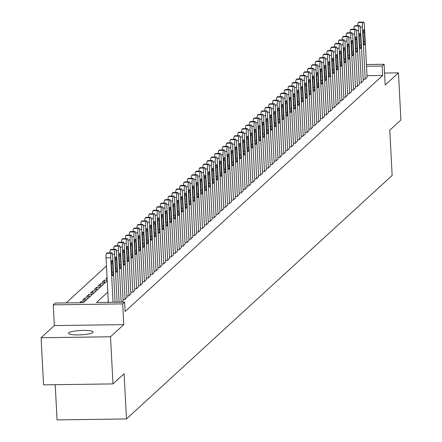 <?xml version="1.0" encoding="UTF-8"?>
<svg xmlns="http://www.w3.org/2000/svg" width="442" height="442" viewBox="0 0 442 442"><rect width="100%" height="100%" fill="white"/><g stroke="black" fill="none" stroke-linecap="round" stroke-linejoin="round"><path stroke-width="0.66" d="M68.819 332.809A12.277 2.188 -3 0 0 68.565 333.29A12.277 2.188 -3 0 0 79.637 334.887A12.277 2.188 -3 0 0 92.837 332.478A12.277 2.188 -3 0 0 93.091 332.003A12.277 2.188 -3 0 0 82.019 330.406A12.277 2.188 -3 0 0 68.819 332.809M55.217 384.706L57.057 419.9L126.478 418.939L392.153 175.424L389.783 130.186L400.916 119.981L398.446 72.853L384.557 73.046M126.478 418.939L124.108 373.7L112.975 383.905L43.554 384.866L41.084 337.743L110.506 336.782L123.766 324.621L122.683 303.886L53.261 304.847L55.2 303.074L83.339 302.682L107.224 280.792M123.766 324.621L54.349 325.583L41.084 337.743M54.349 325.583L53.261 304.847M106.445 265.979L66.14 302.925M112.975 383.905L110.506 336.782M363.158 79.416L364.981 79.394L367.103 77.267M359.285 82.969L361.108 82.941L363.23 80.814M355.412 86.516L357.241 86.494L359.357 84.367M351.539 90.069L353.368 90.041L355.484 87.914M347.666 93.616L349.495 93.594L351.611 91.466M343.793 97.168L345.622 97.141L347.743 95.013M339.92 100.715L341.749 100.693L343.87 98.566M336.047 104.268L337.876 104.24L339.997 102.113M332.174 107.815L334.003 107.793L336.124 105.666M328.301 111.367L330.13 111.34L332.251 109.213M324.428 114.914L326.257 114.892L328.378 112.765M320.561 118.467L322.384 118.439L324.505 116.312M316.687 122.014L318.511 121.992L320.632 119.865M312.814 125.567L314.638 125.539L316.759 123.412M308.941 129.114L310.765 129.092L312.886 126.965M305.068 132.666L306.892 132.639L309.013 130.512M301.195 136.213L303.019 136.191L305.14 134.064M297.322 139.766L299.146 139.738L301.267 137.611M293.449 143.313L295.273 143.291L297.394 141.164M289.576 146.866L291.4 146.838L293.521 144.711M285.703 150.413L287.527 150.391L289.648 148.263M281.83 153.965L283.654 153.938L285.775 151.81M277.957 157.512L279.78 157.49L281.902 155.363M274.084 161.065L275.907 161.037L278.029 158.91M270.211 164.612L272.034 164.59L274.156 162.463M266.338 168.164L268.161 168.137L270.283 166.01M262.465 171.711L264.288 171.689L266.41 169.562M258.592 175.264L260.421 175.236L262.537 173.109M254.719 178.811L256.548 178.789L258.664 176.662M250.846 182.364L252.675 182.336L254.791 180.209M246.973 185.911L248.802 185.889L250.923 183.762M243.1 189.463L244.929 189.436L247.05 187.309M239.227 193.01L241.056 192.988L243.177 190.861M235.354 196.563L237.183 196.535L239.304 194.408M231.481 200.11L233.31 200.088L235.431 197.961M227.608 203.663L229.437 203.635L231.558 201.508M223.74 207.21L225.564 207.182L227.685 205.06M219.867 210.762L221.691 210.735L223.812 208.607M215.994 214.309L217.818 214.282L219.939 212.154M212.121 217.862L213.945 217.834L216.066 215.707M208.248 221.409L210.072 221.381L212.193 219.254M204.375 224.961L206.199 224.934L208.32 222.807M200.502 228.508L202.325 228.481L204.447 226.354M196.629 232.061L198.452 232.033L200.574 229.906M192.756 235.608L194.579 235.58L196.701 233.453M188.883 239.161L190.706 239.133L192.828 237.006M185.01 242.708L186.833 242.68L188.955 240.553M181.137 246.255L182.96 246.233L185.082 244.106M177.264 249.807L179.087 249.78L181.209 247.653M173.391 253.354L175.214 253.332L177.336 251.205M169.518 256.907L171.341 256.879L173.463 254.752M165.645 260.454L167.468 260.432L169.59 258.305M161.772 264.007L163.601 263.979L165.717 261.852M157.899 267.554L159.728 267.532L161.844 265.404M154.026 271.106L155.855 271.079L157.971 268.951M150.153 274.653L151.982 274.631L154.103 272.504M146.28 278.206L148.109 278.178L150.23 276.051M142.407 281.753L144.236 281.731L146.357 279.604M138.534 285.305L140.363 285.278L142.484 283.151M134.661 288.853L136.49 288.83L138.611 286.703M130.788 292.405L132.617 292.377L134.738 290.25M126.92 295.952L128.744 295.93L130.865 293.803M123.047 299.505L124.871 299.477L126.992 297.35M121.959 302.151L123.119 300.903M81.173 302.715L81.107 301.483L79.742 302.731M85.091 300.03L84.98 297.936L82.654 300.063L86.256 300.013M88.964 296.483L88.853 294.383L86.527 296.516L90.129 296.466M92.837 292.93L92.726 290.836L90.4 292.963L94.002 292.913M96.71 289.383L96.599 287.283L94.273 289.416L97.875 289.366M100.583 285.83L100.472 283.736L98.146 285.863L101.743 285.814M104.456 282.283L104.345 280.184L102.019 282.316L105.616 282.267M107.063 277.692L105.892 278.764L107.119 278.747M84.704 301.433L81.107 301.483M88.577 297.886L84.98 297.936M92.45 294.333L88.853 294.383M96.323 290.786L92.726 290.836M100.196 287.234L96.599 287.283M104.069 283.687L100.472 283.736M107.191 280.145L104.345 280.184M107.815 292.107L96.472 302.499L124.616 302.113L125.114 311.538L382.65 75.477L367.02 75.692M108.312 301.532L107.417 302.35M366.435 64.521L384.098 64.278L385.181 85.013L398.446 72.853M384.098 64.278L382.159 66.051L366.529 66.267M382.65 75.477L382.159 66.051M124.616 302.113L122.683 303.886M113.041 302.273L110.71 257.736A3.834 0.796 89.2 0 1 111.285 253.255L111.671 252.901A3.834 0.796 89.2 0 1 111.815 252.835A3.834 0.796 89.2 0 1 112.644 255.962L115.069 302.245M107.273 252.962A3.834 0.796 -90.8 0 0 107.13 252.901A3.834 0.796 -90.8 0 0 106.981 252.968L106.594 253.321A3.834 0.796 -90.8 0 0 106.019 257.802L108.351 302.339M111.412 264.205A3.072 0.641 -90.8 0 1 111.992 260.565A3.072 0.641 -90.8 0 1 112.655 263.067L113.124 272.117A3.072 0.641 -90.8 0 1 112.55 275.753A3.072 0.641 -90.8 0 1 111.887 273.25L111.412 264.205M117.097 302.217L114.583 254.189A3.834 0.796 89.2 0 1 115.158 249.708L115.544 249.354A3.834 0.796 89.2 0 1 115.688 249.288A3.834 0.796 89.2 0 1 116.517 252.41L119.125 302.19M115.285 260.653A3.072 0.641 -90.8 0 1 115.865 257.017A3.072 0.641 -90.8 0 1 116.528 259.515L116.997 268.565A3.072 0.641 -90.8 0 1 116.423 272.2A3.072 0.641 -90.8 0 1 115.76 269.703L115.285 260.653M109.87 252.863A3.834 0.796 -90.8 0 1 110.467 249.774L110.854 249.415A3.834 0.796 -90.8 0 1 110.997 249.349A3.834 0.796 -90.8 0 1 111.146 249.415M121.152 302.162L118.456 250.636A3.834 0.796 89.2 0 1 119.031 246.155L119.417 245.802A3.834 0.796 89.2 0 1 119.561 245.735A3.834 0.796 89.2 0 1 120.39 248.863L123.125 301.074M119.158 257.106A3.072 0.641 -90.8 0 1 119.738 253.465A3.072 0.641 -90.8 0 1 120.395 255.968L120.87 265.018A3.072 0.641 -90.8 0 1 120.296 268.653A3.072 0.641 -90.8 0 1 119.633 266.15L119.158 257.106M113.743 249.31A3.834 0.796 -90.8 0 1 114.34 246.222L114.727 245.868A3.834 0.796 -90.8 0 1 114.87 245.802A3.834 0.796 -90.8 0 1 115.019 245.862M125.064 299.3L122.329 247.089A3.834 0.796 89.2 0 1 122.904 242.608L123.29 242.255A3.834 0.796 89.2 0 1 123.434 242.188A3.834 0.796 89.2 0 1 124.263 245.31L126.998 297.527M123.031 253.553A3.072 0.641 -90.8 0 1 123.611 249.918A3.072 0.641 -90.8 0 1 124.268 252.415L124.743 261.465A3.072 0.641 -90.8 0 1 124.169 265.101A3.072 0.641 -90.8 0 1 123.506 262.603L123.031 253.553M117.616 245.763A3.834 0.796 -90.8 0 1 118.213 242.675L118.6 242.315A3.834 0.796 -90.8 0 1 118.743 242.249A3.834 0.796 -90.8 0 1 118.892 242.315M128.937 295.753L126.202 243.536A3.834 0.796 89.2 0 1 126.777 239.056L127.163 238.702A3.834 0.796 89.2 0 1 127.307 238.636A3.834 0.796 89.2 0 1 128.136 241.763L130.871 293.974M126.904 250.006A3.072 0.641 -90.8 0 1 127.484 246.365A3.072 0.641 -90.8 0 1 128.141 248.868L128.616 257.918A3.072 0.641 -90.8 0 1 128.042 261.553A3.072 0.641 -90.8 0 1 127.379 259.051L126.904 250.006M121.489 242.21A3.834 0.796 -90.8 0 1 122.086 239.122L122.473 238.768A3.834 0.796 -90.8 0 1 122.616 238.702A3.834 0.796 -90.8 0 1 122.765 238.763M132.81 292.201L130.075 239.989A3.834 0.796 89.2 0 1 130.65 235.509L131.036 235.155A3.834 0.796 89.2 0 1 131.18 235.089A3.834 0.796 89.2 0 1 132.009 238.21L134.744 290.427M130.777 246.454A3.072 0.641 -90.8 0 1 131.357 242.818A3.072 0.641 -90.8 0 1 132.014 245.316L132.489 254.365A3.072 0.641 -90.8 0 1 131.915 258.001A3.072 0.641 -90.8 0 1 131.252 255.504L130.777 246.454M125.362 238.663A3.834 0.796 -90.8 0 1 125.959 235.575L126.346 235.216A3.834 0.796 -90.8 0 1 126.489 235.15A3.834 0.796 -90.8 0 1 126.639 235.216M136.683 288.654L133.948 236.437A3.834 0.796 89.2 0 1 134.523 231.956L134.909 231.602A3.834 0.796 89.2 0 1 135.053 231.536A3.834 0.796 89.2 0 1 135.882 234.663L138.617 286.875M134.65 242.907A3.072 0.641 -90.8 0 1 135.224 239.266A3.072 0.641 -90.8 0 1 135.887 241.768L136.363 250.818A3.072 0.641 -90.8 0 1 135.788 254.454A3.072 0.641 -90.8 0 1 135.125 251.951L134.65 242.907M129.235 235.111A3.834 0.796 -90.8 0 1 129.832 232.022L130.219 231.669A3.834 0.796 -90.8 0 1 130.362 231.602A3.834 0.796 -90.8 0 1 130.512 231.663M140.556 285.101L137.821 232.89A3.834 0.796 89.2 0 1 138.396 228.409L138.782 228.055A3.834 0.796 89.2 0 1 138.926 227.989A3.834 0.796 89.2 0 1 139.755 231.111L142.49 283.328M138.523 239.354A3.072 0.641 -90.8 0 1 139.097 235.719A3.072 0.641 -90.8 0 1 139.76 238.216L140.236 247.266A3.072 0.641 -90.8 0 1 139.661 250.901A3.072 0.641 -90.8 0 1 138.998 248.404L138.523 239.354M133.108 231.564A3.834 0.796 -90.8 0 1 133.705 228.475L134.092 228.116A3.834 0.796 -90.8 0 1 134.235 228.05A3.834 0.796 -90.8 0 1 134.385 228.116M144.429 281.554L141.689 229.337A3.834 0.796 89.2 0 1 142.269 224.856L142.655 224.503A3.834 0.796 89.2 0 1 142.799 224.437A3.834 0.796 89.2 0 1 143.628 227.564L146.363 279.775M142.396 235.807A3.072 0.641 -90.8 0 1 142.97 232.166A3.072 0.641 -90.8 0 1 143.633 234.669L144.109 243.719A3.072 0.641 -90.8 0 1 143.534 247.354A3.072 0.641 -90.8 0 1 142.871 244.851L142.396 235.807M136.981 228.011A3.834 0.796 -90.8 0 1 137.578 224.923L137.965 224.569A3.834 0.796 -90.8 0 1 138.108 224.503A3.834 0.796 -90.8 0 1 138.258 224.564M148.302 278.001L145.562 225.79A3.834 0.796 89.2 0 1 146.142 221.309L146.529 220.956A3.834 0.796 89.2 0 1 146.672 220.889A3.834 0.796 89.2 0 1 147.501 224.011L150.236 276.228M146.269 232.254A3.072 0.641 -90.8 0 1 146.843 228.619A3.072 0.641 -90.8 0 1 147.506 231.122L147.982 240.166A3.072 0.641 -90.8 0 1 147.407 243.802A3.072 0.641 -90.8 0 1 146.744 241.304L146.269 232.254M140.854 224.464A3.834 0.796 -90.8 0 1 141.451 221.376L141.838 221.017A3.834 0.796 -90.8 0 1 141.981 220.95A3.834 0.796 -90.8 0 1 142.131 221.017M152.175 274.454L149.435 222.238A3.834 0.796 89.2 0 1 150.015 217.757L150.402 217.403A3.834 0.796 89.2 0 1 150.545 217.337A3.834 0.796 89.2 0 1 151.374 220.464L154.109 272.675M150.142 228.707A3.072 0.641 -90.8 0 1 150.716 225.066A3.072 0.641 -90.8 0 1 151.379 227.569L151.855 236.619A3.072 0.641 -90.8 0 1 151.28 240.255A3.072 0.641 -90.8 0 1 150.617 237.752L150.142 228.707M144.727 220.912A3.834 0.796 -90.8 0 1 145.324 217.823L145.711 217.47A3.834 0.796 -90.8 0 1 145.854 217.403A3.834 0.796 -90.8 0 1 146.004 217.464M156.048 270.902L153.308 218.691A3.834 0.796 89.2 0 1 153.888 214.21L154.275 213.856A3.834 0.796 89.2 0 1 154.418 213.79A3.834 0.796 89.2 0 1 155.247 216.912L157.982 269.128M154.015 225.155A3.072 0.641 -90.8 0 1 154.59 221.519A3.072 0.641 -90.8 0 1 155.252 224.022L155.728 233.067A3.072 0.641 -90.8 0 1 155.148 236.702A3.072 0.641 -90.8 0 1 154.49 234.205L154.015 225.155M148.6 217.365A3.834 0.796 -90.8 0 1 149.197 214.276L149.584 213.917A3.834 0.796 -90.8 0 1 149.727 213.851A3.834 0.796 -90.8 0 1 149.877 213.917M159.921 267.355L157.181 215.138A3.834 0.796 89.2 0 1 157.761 210.657L158.148 210.304A3.834 0.796 89.2 0 1 158.291 210.237A3.834 0.796 89.2 0 1 159.12 213.364L161.855 265.581M157.888 221.608A3.072 0.641 -90.8 0 1 158.463 217.967A3.072 0.641 -90.8 0 1 159.126 220.47L159.601 229.52A3.072 0.641 -90.8 0 1 159.021 233.155A3.072 0.641 -90.8 0 1 158.363 230.652L157.888 221.608M152.473 213.817A3.834 0.796 -90.8 0 1 153.07 210.723L153.457 210.37A3.834 0.796 -90.8 0 1 153.601 210.304A3.834 0.796 -90.8 0 1 153.75 210.364M163.794 263.802L161.054 211.591A3.834 0.796 89.2 0 1 161.634 207.11L162.021 206.757A3.834 0.796 89.2 0 1 162.164 206.69A3.834 0.796 89.2 0 1 162.993 209.812L165.728 262.029M161.761 218.055A3.072 0.641 -90.8 0 1 162.336 214.42A3.072 0.641 -90.8 0 1 162.999 216.923L163.474 225.967A3.072 0.641 -90.8 0 1 162.894 229.602A3.072 0.641 -90.8 0 1 162.236 227.105L161.761 218.055M156.346 210.265A3.834 0.796 -90.8 0 1 156.943 207.176L157.33 206.817A3.834 0.796 -90.8 0 1 157.474 206.751A3.834 0.796 -90.8 0 1 157.617 206.817M167.667 260.255L164.927 208.038A3.834 0.796 89.2 0 1 165.507 203.558L165.894 203.204A3.834 0.796 89.2 0 1 166.037 203.138A3.834 0.796 89.2 0 1 166.866 206.265L169.601 258.482M165.634 214.508A3.072 0.641 -90.8 0 1 166.209 210.867A3.072 0.641 -90.8 0 1 166.872 213.37L167.347 222.42A3.072 0.641 -90.8 0 1 166.767 226.055A3.072 0.641 -90.8 0 1 166.109 223.553L165.634 214.508M160.219 206.718A3.834 0.796 -90.8 0 1 160.816 203.624L161.203 203.27A3.834 0.796 -90.8 0 1 161.347 203.204A3.834 0.796 -90.8 0 1 161.49 203.265M171.535 256.703L168.8 204.491A3.834 0.796 89.2 0 1 169.38 200.011L169.767 199.657A3.834 0.796 89.2 0 1 169.91 199.591A3.834 0.796 89.2 0 1 170.739 202.718L173.474 254.929M169.507 210.956A3.072 0.641 -90.8 0 1 170.082 207.32A3.072 0.641 -90.8 0 1 170.745 209.823L171.22 218.867A3.072 0.641 -90.8 0 1 170.64 222.503A3.072 0.641 -90.8 0 1 169.977 220.005L169.507 210.956M164.093 203.165A3.834 0.796 -90.8 0 1 164.689 200.077L165.076 199.718A3.834 0.796 -90.8 0 1 165.22 199.651A3.834 0.796 -90.8 0 1 165.363 199.718M175.408 253.155L172.673 200.939A3.834 0.796 89.2 0 1 173.253 196.458L173.64 196.104A3.834 0.796 89.2 0 1 173.783 196.038A3.834 0.796 89.2 0 1 174.612 199.165L177.347 251.382M173.38 207.408A3.072 0.641 -90.8 0 1 173.955 203.768A3.072 0.641 -90.8 0 1 174.618 206.27L175.093 215.32A3.072 0.641 -90.8 0 1 174.513 218.956A3.072 0.641 -90.8 0 1 173.85 216.453L173.38 207.408M167.966 199.618A3.834 0.796 -90.8 0 1 168.562 196.524L168.949 196.171A3.834 0.796 -90.8 0 1 169.093 196.104A3.834 0.796 -90.8 0 1 169.236 196.165M179.281 249.603L176.546 197.392A3.834 0.796 89.2 0 1 177.126 192.911L177.513 192.557A3.834 0.796 89.2 0 1 177.656 192.491A3.834 0.796 89.2 0 1 178.485 195.618L181.22 247.829M177.253 203.856A3.072 0.641 -90.8 0 1 177.828 200.22A3.072 0.641 -90.8 0 1 178.491 202.723L178.966 211.768A3.072 0.641 -90.8 0 1 178.386 215.403A3.072 0.641 -90.8 0 1 177.723 212.906L177.253 203.856M171.839 196.066A3.834 0.796 -90.8 0 1 172.435 192.977L172.822 192.618A3.834 0.796 -90.8 0 1 172.966 192.552A3.834 0.796 -90.8 0 1 173.109 192.618M183.154 246.056L180.419 193.839A3.834 0.796 89.2 0 1 180.999 189.358L181.386 189.005A3.834 0.796 89.2 0 1 181.529 188.938A3.834 0.796 89.2 0 1 182.358 192.066L185.093 244.282M181.126 200.309A3.072 0.641 -90.8 0 1 181.701 196.668A3.072 0.641 -90.8 0 1 182.364 199.171L182.839 208.221A3.072 0.641 -90.8 0 1 182.259 211.856A3.072 0.641 -90.8 0 1 181.596 209.353L181.126 200.309M175.712 192.519A3.834 0.796 -90.8 0 1 176.308 189.425L176.695 189.071A3.834 0.796 -90.8 0 1 176.839 189.005A3.834 0.796 -90.8 0 1 176.982 189.065M187.027 242.503L184.292 190.292A3.834 0.796 89.2 0 1 184.867 185.811L185.259 185.458A3.834 0.796 89.2 0 1 185.402 185.391A3.834 0.796 89.2 0 1 186.231 188.519L188.966 240.73M184.999 196.756A3.072 0.641 -90.8 0 1 185.574 193.121A3.072 0.641 -90.8 0 1 186.237 195.624L186.712 204.668A3.072 0.641 -90.8 0 1 186.132 208.304A3.072 0.641 -90.8 0 1 185.469 205.806L184.999 196.756M179.585 188.966A3.834 0.796 -90.8 0 1 180.181 185.878L180.568 185.518A3.834 0.796 -90.8 0 1 180.712 185.452A3.834 0.796 -90.8 0 1 180.855 185.518M190.9 238.956L188.165 186.739A3.834 0.796 89.2 0 1 188.74 182.259L189.132 181.905A3.834 0.796 89.2 0 1 189.275 181.839A3.834 0.796 89.2 0 1 190.099 184.966L192.839 237.183M188.867 193.209A3.072 0.641 -90.8 0 1 189.447 189.568A3.072 0.641 -90.8 0 1 190.11 192.071L190.585 201.121A3.072 0.641 -90.8 0 1 190.005 204.757A3.072 0.641 -90.8 0 1 189.342 202.254L188.867 193.209M183.458 185.419A3.834 0.796 -90.8 0 1 184.049 182.325L184.441 181.971A3.834 0.796 -90.8 0 1 184.585 181.905A3.834 0.796 -90.8 0 1 184.728 181.966M194.773 235.404L192.038 183.192A3.834 0.796 89.2 0 1 192.613 178.712L192.999 178.358A3.834 0.796 89.2 0 1 193.148 178.292A3.834 0.796 89.2 0 1 193.972 181.419L196.712 233.63M192.74 189.657A3.072 0.641 -90.8 0 1 193.32 186.021A3.072 0.641 -90.8 0 1 193.983 188.524L194.458 197.568A3.072 0.641 -90.8 0 1 193.878 201.209A3.072 0.641 -90.8 0 1 193.215 198.707L192.74 189.657M187.325 181.866A3.834 0.796 -90.8 0 1 187.922 178.778L188.314 178.419A3.834 0.796 -90.8 0 1 188.458 178.353A3.834 0.796 -90.8 0 1 188.601 178.419M198.646 231.857L195.911 179.64A3.834 0.796 89.2 0 1 196.486 175.159L196.872 174.805A3.834 0.796 89.2 0 1 197.022 174.739A3.834 0.796 89.2 0 1 197.845 177.866L200.585 230.083M196.613 186.11A3.072 0.641 -90.8 0 1 197.193 182.469A3.072 0.641 -90.8 0 1 197.856 184.971L198.331 194.021A3.072 0.641 -90.8 0 1 197.751 197.657A3.072 0.641 -90.8 0 1 197.088 195.154L196.613 186.11M191.198 178.319A3.834 0.796 -90.8 0 1 191.795 175.225L192.182 174.872A3.834 0.796 -90.8 0 1 192.331 174.805A3.834 0.796 -90.8 0 1 192.474 174.866M202.519 228.304L199.784 176.093A3.834 0.796 89.2 0 1 200.359 171.612L200.745 171.258A3.834 0.796 89.2 0 1 200.895 171.192A3.834 0.796 89.2 0 1 201.718 174.319L204.458 226.531M200.486 182.557A3.072 0.641 -90.8 0 1 201.066 178.922A3.072 0.641 -90.8 0 1 201.729 181.424L202.198 190.469A3.072 0.641 -90.8 0 1 201.624 194.11A3.072 0.641 -90.8 0 1 200.961 191.607L200.486 182.557M195.071 174.767A3.834 0.796 -90.8 0 1 195.668 171.678L196.055 171.319A3.834 0.796 -90.8 0 1 196.204 171.253A3.834 0.796 -90.8 0 1 196.347 171.319M206.392 224.757L203.657 172.54A3.834 0.796 89.2 0 1 204.232 168.059L204.618 167.706A3.834 0.796 89.2 0 1 204.768 167.64A3.834 0.796 89.2 0 1 205.591 170.767L208.331 222.983M204.359 179.01A3.072 0.641 -90.8 0 1 204.939 175.369A3.072 0.641 -90.8 0 1 205.602 177.872L206.071 186.922A3.072 0.641 -90.8 0 1 205.497 190.557A3.072 0.641 -90.8 0 1 204.834 188.054L204.359 179.01M198.944 171.22A3.834 0.796 -90.8 0 1 199.541 168.126L199.928 167.772A3.834 0.796 -90.8 0 1 200.077 167.706A3.834 0.796 -90.8 0 1 200.22 167.767M210.265 221.204L207.53 168.993A3.834 0.796 89.2 0 1 208.105 164.512L208.491 164.159A3.834 0.796 89.2 0 1 208.635 164.093A3.834 0.796 89.2 0 1 209.464 167.22L212.204 219.431M208.232 175.457A3.072 0.641 -90.8 0 1 208.812 171.822A3.072 0.641 -90.8 0 1 209.475 174.325L209.944 183.369A3.072 0.641 -90.8 0 1 209.37 187.01A3.072 0.641 -90.8 0 1 208.707 184.507L208.232 175.457M202.817 167.667A3.834 0.796 -90.8 0 1 203.414 164.579L203.801 164.22A3.834 0.796 -90.8 0 1 203.95 164.153A3.834 0.796 -90.8 0 1 204.093 164.22M214.138 217.657L211.403 165.441A3.834 0.796 89.2 0 1 211.978 160.96L212.364 160.606A3.834 0.796 89.2 0 1 212.508 160.54A3.834 0.796 89.2 0 1 213.337 163.667L216.077 215.884M212.105 171.91A3.072 0.641 -90.8 0 1 212.685 168.269A3.072 0.641 -90.8 0 1 213.348 170.772L213.817 179.822A3.072 0.641 -90.8 0 1 213.243 183.458A3.072 0.641 -90.8 0 1 212.58 180.955L212.105 171.91M206.69 164.12A3.834 0.796 -90.8 0 1 207.287 161.026L207.674 160.673A3.834 0.796 -90.8 0 1 207.817 160.606A3.834 0.796 -90.8 0 1 207.967 160.667M218.011 214.105L215.276 161.894A3.834 0.796 89.2 0 1 215.851 157.413L216.237 157.059A3.834 0.796 89.2 0 1 216.381 156.993A3.834 0.796 89.2 0 1 217.21 160.12L219.945 212.331M215.978 168.358A3.072 0.641 -90.8 0 1 216.558 164.722A3.072 0.641 -90.8 0 1 217.215 167.225L217.691 176.27A3.072 0.641 -90.8 0 1 217.116 179.911A3.072 0.641 -90.8 0 1 216.453 177.408L215.978 168.358M210.563 160.568A3.834 0.796 -90.8 0 1 211.16 157.479L211.547 157.12A3.834 0.796 -90.8 0 1 211.69 157.054A3.834 0.796 -90.8 0 1 211.84 157.12M221.884 210.558L219.149 158.341A3.834 0.796 89.2 0 1 219.724 153.86L220.11 153.507A3.834 0.796 89.2 0 1 220.254 153.44A3.834 0.796 89.2 0 1 221.083 156.567L223.818 208.784M219.851 164.811A3.072 0.641 -90.8 0 1 220.431 161.17A3.072 0.641 -90.8 0 1 221.088 163.673L221.564 172.723A3.072 0.641 -90.8 0 1 220.989 176.358A3.072 0.641 -90.8 0 1 220.326 173.855L219.851 164.811M214.436 157.02A3.834 0.796 -90.8 0 1 215.033 153.927L215.42 153.573A3.834 0.796 -90.8 0 1 215.563 153.507A3.834 0.796 -90.8 0 1 215.713 153.567M225.757 207.005L223.022 154.794A3.834 0.796 89.2 0 1 223.597 150.313L223.983 149.96A3.834 0.796 89.2 0 1 224.127 149.893A3.834 0.796 89.2 0 1 224.956 153.02L227.691 205.232M223.724 161.258A3.072 0.641 -90.8 0 1 224.304 157.623A3.072 0.641 -90.8 0 1 224.961 160.126L225.437 169.17A3.072 0.641 -90.8 0 1 224.862 172.811A3.072 0.641 -90.8 0 1 224.199 170.308L223.724 161.258M218.309 153.468A3.834 0.796 -90.8 0 1 218.906 150.379L219.293 150.026A3.834 0.796 -90.8 0 1 219.436 149.96A3.834 0.796 -90.8 0 1 219.586 150.02M229.63 203.458L226.895 151.241A3.834 0.796 89.2 0 1 227.47 146.766L227.857 146.407A3.834 0.796 89.2 0 1 228 146.341A3.834 0.796 89.2 0 1 228.829 149.468L231.564 201.685M227.597 157.711A3.072 0.641 -90.8 0 1 228.177 154.07A3.072 0.641 -90.8 0 1 228.834 156.573L229.31 165.623A3.072 0.641 -90.8 0 1 228.735 169.258A3.072 0.641 -90.8 0 1 228.072 166.756L227.597 157.711M222.182 149.921A3.834 0.796 -90.8 0 1 222.779 146.827L223.166 146.473A3.834 0.796 -90.8 0 1 223.309 146.407A3.834 0.796 -90.8 0 1 223.459 146.468M233.503 199.906L230.768 147.694A3.834 0.796 89.2 0 1 231.343 143.214L231.73 142.86A3.834 0.796 89.2 0 1 231.873 142.794A3.834 0.796 89.2 0 1 232.702 145.921L235.437 198.132M231.47 154.159A3.072 0.641 -90.8 0 1 232.044 150.523A3.072 0.641 -90.8 0 1 232.707 153.026L233.183 162.07A3.072 0.641 -90.8 0 1 232.608 165.711A3.072 0.641 -90.8 0 1 231.945 163.208L231.47 154.159M226.055 146.368A3.834 0.796 -90.8 0 1 226.652 143.28L227.039 142.926A3.834 0.796 -90.8 0 1 227.182 142.86A3.834 0.796 -90.8 0 1 227.332 142.921M237.376 196.358L234.641 144.142A3.834 0.796 89.2 0 1 235.216 139.666L235.603 139.307A3.834 0.796 89.2 0 1 235.746 139.241A3.834 0.796 89.2 0 1 236.575 142.368L239.31 194.585M235.343 150.612A3.072 0.641 -90.8 0 1 235.917 146.971A3.072 0.641 -90.8 0 1 236.581 149.473L237.056 158.523A3.072 0.641 -90.8 0 1 236.481 162.159A3.072 0.641 -90.8 0 1 235.818 159.656L235.343 150.612M229.928 142.821A3.834 0.796 -90.8 0 1 230.525 139.727L230.912 139.374A3.834 0.796 -90.8 0 1 231.055 139.307A3.834 0.796 -90.8 0 1 231.205 139.368M241.249 192.806L238.509 140.595A3.834 0.796 89.2 0 1 239.089 136.114L239.476 135.76A3.834 0.796 89.2 0 1 239.619 135.694A3.834 0.796 89.2 0 1 240.448 138.821L243.183 191.032M239.216 147.059A3.072 0.641 -90.8 0 1 239.791 143.423A3.072 0.641 -90.8 0 1 240.454 145.926L240.929 154.971A3.072 0.641 -90.8 0 1 240.354 158.612A3.072 0.641 -90.8 0 1 239.691 156.109L239.216 147.059M233.801 139.269A3.834 0.796 -90.8 0 1 234.398 136.18L234.785 135.827A3.834 0.796 -90.8 0 1 234.929 135.76A3.834 0.796 -90.8 0 1 235.078 135.821M245.122 189.259L242.382 137.042A3.834 0.796 89.2 0 1 242.962 132.567L243.349 132.208A3.834 0.796 89.2 0 1 243.492 132.141A3.834 0.796 89.2 0 1 244.321 135.269L247.056 187.485M243.089 143.512A3.072 0.641 -90.8 0 1 243.664 139.876A3.072 0.641 -90.8 0 1 244.327 142.374L244.802 151.424A3.072 0.641 -90.8 0 1 244.227 155.059A3.072 0.641 -90.8 0 1 243.564 152.556L243.089 143.512M237.674 135.722A3.834 0.796 -90.8 0 1 238.271 132.628L238.658 132.274A3.834 0.796 -90.8 0 1 238.802 132.208A3.834 0.796 -90.8 0 1 238.951 132.268M248.995 185.706L246.255 133.495A3.834 0.796 89.2 0 1 246.835 129.014L247.222 128.661A3.834 0.796 89.2 0 1 247.365 128.594A3.834 0.796 89.2 0 1 248.194 131.722L250.929 183.933M246.962 139.959A3.072 0.641 -90.8 0 1 247.537 136.324A3.072 0.641 -90.8 0 1 248.2 138.827L248.675 147.871A3.072 0.641 -90.8 0 1 248.1 151.512A3.072 0.641 -90.8 0 1 247.437 149.009L246.962 139.959M241.547 132.169A3.834 0.796 -90.8 0 1 242.144 129.081L242.531 128.727A3.834 0.796 -90.8 0 1 242.675 128.661A3.834 0.796 -90.8 0 1 242.824 128.721M252.868 182.159L250.128 129.942A3.834 0.796 89.2 0 1 250.708 125.467L251.095 125.108A3.834 0.796 89.2 0 1 251.238 125.042A3.834 0.796 89.2 0 1 252.067 128.169L254.802 180.386M250.835 136.412A3.072 0.641 -90.8 0 1 251.41 132.777A3.072 0.641 -90.8 0 1 252.073 135.274L252.548 144.324A3.072 0.641 -90.8 0 1 251.968 147.959A3.072 0.641 -90.8 0 1 251.31 145.457L250.835 136.412M245.42 128.622A3.834 0.796 -90.8 0 1 246.017 125.528L246.404 125.174A3.834 0.796 -90.8 0 1 246.548 125.108A3.834 0.796 -90.8 0 1 246.697 125.169M256.741 178.607L254.001 126.395A3.834 0.796 89.2 0 1 254.581 121.915L254.968 121.561A3.834 0.796 89.2 0 1 255.111 121.495A3.834 0.796 89.2 0 1 255.94 124.622L258.675 176.833M254.708 132.86A3.072 0.641 -90.8 0 1 255.283 129.224A3.072 0.641 -90.8 0 1 255.946 131.727L256.421 140.771A3.072 0.641 -90.8 0 1 255.841 144.412A3.072 0.641 -90.8 0 1 255.183 141.91L254.708 132.86M249.294 125.069A3.834 0.796 -90.8 0 1 249.89 121.981L250.277 121.627A3.834 0.796 -90.8 0 1 250.421 121.561A3.834 0.796 -90.8 0 1 250.57 121.622M260.614 175.06L257.874 122.843A3.834 0.796 89.2 0 1 258.454 118.368L258.841 118.008A3.834 0.796 89.2 0 1 258.984 117.942A3.834 0.796 89.2 0 1 259.813 121.069L262.548 173.286M258.581 129.313A3.072 0.641 -90.8 0 1 259.156 125.677A3.072 0.641 -90.8 0 1 259.819 128.174L260.294 137.224A3.072 0.641 -90.8 0 1 259.714 140.86A3.072 0.641 -90.8 0 1 259.056 138.357L258.581 129.313M253.167 121.522A3.834 0.796 -90.8 0 1 253.763 118.428L254.15 118.075A3.834 0.796 -90.8 0 1 254.294 118.008A3.834 0.796 -90.8 0 1 254.437 118.069M264.487 171.507L261.747 119.296A3.834 0.796 89.2 0 1 262.327 114.815L262.714 114.461A3.834 0.796 89.2 0 1 262.857 114.395A3.834 0.796 89.2 0 1 263.686 117.522L266.421 169.734M262.454 125.76A3.072 0.641 -90.8 0 1 263.029 122.125A3.072 0.641 -90.8 0 1 263.692 124.627L264.167 133.672A3.072 0.641 -90.8 0 1 263.587 137.313A3.072 0.641 -90.8 0 1 262.929 134.81L262.454 125.76M257.04 117.97A3.834 0.796 -90.8 0 1 257.636 114.881L258.023 114.528A3.834 0.796 -90.8 0 1 258.167 114.461A3.834 0.796 -90.8 0 1 258.31 114.522M268.355 167.96L265.62 115.743A3.834 0.796 89.2 0 1 266.2 111.268L266.587 110.909A3.834 0.796 89.2 0 1 266.73 110.843A3.834 0.796 89.2 0 1 267.559 113.97L270.294 166.186M266.327 122.213A3.072 0.641 -90.8 0 1 266.902 118.578A3.072 0.641 -90.8 0 1 267.565 121.075L268.04 130.125A3.072 0.641 -90.8 0 1 267.46 133.76A3.072 0.641 -90.8 0 1 266.797 131.257L266.327 122.213M260.913 114.423A3.834 0.796 -90.8 0 1 261.509 111.329L261.896 110.975A3.834 0.796 -90.8 0 1 262.04 110.909A3.834 0.796 -90.8 0 1 262.183 110.97M272.228 164.407L269.493 112.196A3.834 0.796 89.2 0 1 270.073 107.715L270.46 107.362A3.834 0.796 89.2 0 1 270.603 107.295A3.834 0.796 89.2 0 1 271.432 110.423L274.167 162.634M270.2 118.66A3.072 0.641 -90.8 0 1 270.775 115.025A3.072 0.641 -90.8 0 1 271.438 117.528L271.913 126.572A3.072 0.641 -90.8 0 1 271.333 130.213A3.072 0.641 -90.8 0 1 270.67 127.71L270.2 118.66M264.786 110.87A3.834 0.796 -90.8 0 1 265.382 107.782L265.769 107.428A3.834 0.796 -90.8 0 1 265.913 107.362A3.834 0.796 -90.8 0 1 266.056 107.423M276.101 160.86L273.366 108.644A3.834 0.796 89.2 0 1 273.946 104.168L274.333 103.809A3.834 0.796 89.2 0 1 274.476 103.743A3.834 0.796 89.2 0 1 275.305 106.87L278.04 159.087M274.073 115.113A3.072 0.641 -90.8 0 1 274.648 111.478A3.072 0.641 -90.8 0 1 275.311 113.975L275.786 123.025A3.072 0.641 -90.8 0 1 275.206 126.661A3.072 0.641 -90.8 0 1 274.543 124.158L274.073 115.113M268.659 107.323A3.834 0.796 -90.8 0 1 269.255 104.229L269.642 103.876A3.834 0.796 -90.8 0 1 269.786 103.809A3.834 0.796 -90.8 0 1 269.929 103.87M279.974 157.308L277.239 105.097A3.834 0.796 89.2 0 1 277.819 100.616L278.206 100.262A3.834 0.796 89.2 0 1 278.349 100.196A3.834 0.796 89.2 0 1 279.178 103.323L281.913 155.534M277.946 111.561A3.072 0.641 -90.8 0 1 278.521 107.925A3.072 0.641 -90.8 0 1 279.184 110.428L279.659 119.473A3.072 0.641 -90.8 0 1 279.079 123.114A3.072 0.641 -90.8 0 1 278.416 120.611L277.946 111.561M272.532 103.771A3.834 0.796 -90.8 0 1 273.128 100.682L273.515 100.328A3.834 0.796 -90.8 0 1 273.659 100.262A3.834 0.796 -90.8 0 1 273.802 100.323M283.847 153.761L281.112 101.544A3.834 0.796 89.2 0 1 281.687 97.069L282.079 96.71A3.834 0.796 89.2 0 1 282.223 96.643A3.834 0.796 89.2 0 1 283.051 99.77L285.786 151.987M281.819 108.014A3.072 0.641 -90.8 0 1 282.394 104.378A3.072 0.641 -90.8 0 1 283.057 106.876L283.532 115.926A3.072 0.641 -90.8 0 1 282.952 119.561A3.072 0.641 -90.8 0 1 282.289 117.058L281.819 108.014M276.405 100.224A3.834 0.796 -90.8 0 1 277.001 97.13L277.388 96.776A3.834 0.796 -90.8 0 1 277.532 96.71A3.834 0.796 -90.8 0 1 277.675 96.77M287.72 150.208L284.985 97.997A3.834 0.796 89.2 0 1 285.56 93.516L285.952 93.163A3.834 0.796 89.2 0 1 286.096 93.096A3.834 0.796 89.2 0 1 286.919 96.223L289.659 148.435M285.687 104.461A3.072 0.641 -90.8 0 1 286.267 100.826A3.072 0.641 -90.8 0 1 286.93 103.329L287.405 112.373A3.072 0.641 -90.8 0 1 286.825 116.014A3.072 0.641 -90.8 0 1 286.162 113.511L285.687 104.461M280.278 96.671A3.834 0.796 -90.8 0 1 280.869 93.582L281.261 93.229A3.834 0.796 -90.8 0 1 281.405 93.163A3.834 0.796 -90.8 0 1 281.548 93.223M291.593 146.661L288.858 94.444A3.834 0.796 89.2 0 1 289.433 89.969L289.819 89.61A3.834 0.796 89.2 0 1 289.969 89.544A3.834 0.796 89.2 0 1 290.792 92.671L293.532 144.888M289.56 100.914A3.072 0.641 -90.8 0 1 290.14 97.279A3.072 0.641 -90.8 0 1 290.803 99.776L291.278 108.826A3.072 0.641 -90.8 0 1 290.698 112.461A3.072 0.641 -90.8 0 1 290.035 109.959L289.56 100.914M284.145 93.124A3.834 0.796 -90.8 0 1 284.742 90.03L285.134 89.676A3.834 0.796 -90.8 0 1 285.278 89.61A3.834 0.796 -90.8 0 1 285.421 89.671M295.466 143.109L292.731 90.897A3.834 0.796 89.2 0 1 293.306 86.417L293.692 86.063A3.834 0.796 89.2 0 1 293.842 85.997A3.834 0.796 89.2 0 1 294.665 89.124L297.405 141.335M293.433 97.362A3.072 0.641 -90.8 0 1 294.013 93.726A3.072 0.641 -90.8 0 1 294.676 96.229L295.151 105.273A3.072 0.641 -90.8 0 1 294.571 108.914A3.072 0.641 -90.8 0 1 293.908 106.411L293.433 97.362M288.018 89.571A3.834 0.796 -90.8 0 1 288.615 86.483L289.002 86.129A3.834 0.796 -90.8 0 1 289.151 86.063A3.834 0.796 -90.8 0 1 289.295 86.124M299.339 139.561L296.604 87.345A3.834 0.796 89.2 0 1 297.179 82.869L297.565 82.51A3.834 0.796 89.2 0 1 297.715 82.444A3.834 0.796 89.2 0 1 298.538 85.571L301.278 137.788M297.306 93.815A3.072 0.641 -90.8 0 1 297.886 90.179A3.072 0.641 -90.8 0 1 298.549 92.676L299.019 101.726A3.072 0.641 -90.8 0 1 298.444 105.362A3.072 0.641 -90.8 0 1 297.781 102.864L297.306 93.815M291.891 86.024A3.834 0.796 -90.8 0 1 292.488 82.93L292.875 82.577A3.834 0.796 -90.8 0 1 293.024 82.51A3.834 0.796 -90.8 0 1 293.168 82.571M303.212 136.014L300.477 83.798A3.834 0.796 89.2 0 1 301.052 79.317L301.438 78.963A3.834 0.796 89.2 0 1 301.588 78.897A3.834 0.796 89.2 0 1 302.411 82.024L305.151 134.235M301.179 90.262A3.072 0.641 -90.8 0 1 301.759 86.626A3.072 0.641 -90.8 0 1 302.422 89.129L302.892 98.174A3.072 0.641 -90.8 0 1 302.317 101.815A3.072 0.641 -90.8 0 1 301.654 99.312L301.179 90.262M295.764 82.472A3.834 0.796 -90.8 0 1 296.361 79.383L296.748 79.03A3.834 0.796 -90.8 0 1 296.897 78.963A3.834 0.796 -90.8 0 1 297.041 79.024M307.085 132.462L304.35 80.245A3.834 0.796 89.2 0 1 304.925 75.77L305.312 75.411A3.834 0.796 89.2 0 1 305.455 75.344A3.834 0.796 89.2 0 1 306.284 78.472L309.024 130.688M305.052 86.715A3.072 0.641 -90.8 0 1 305.632 83.079A3.072 0.641 -90.8 0 1 306.295 85.577L306.765 94.627A3.072 0.641 -90.8 0 1 306.19 98.262A3.072 0.641 -90.8 0 1 305.527 95.765L305.052 86.715M299.637 78.925A3.834 0.796 -90.8 0 1 300.234 75.831L300.621 75.477A3.834 0.796 -90.8 0 1 300.77 75.411A3.834 0.796 -90.8 0 1 300.914 75.471M310.958 128.915L308.223 76.698A3.834 0.796 89.2 0 1 308.798 72.217L309.185 71.864A3.834 0.796 89.2 0 1 309.328 71.797A3.834 0.796 89.2 0 1 310.157 74.925L312.897 127.136M308.925 83.162A3.072 0.641 -90.8 0 1 309.505 79.527A3.072 0.641 -90.8 0 1 310.168 82.03L310.638 91.074A3.072 0.641 -90.8 0 1 310.063 94.715A3.072 0.641 -90.8 0 1 309.4 92.212L308.925 83.162M303.51 75.372A3.834 0.796 -90.8 0 1 304.107 72.284L304.494 71.93A3.834 0.796 -90.8 0 1 304.637 71.864A3.834 0.796 -90.8 0 1 304.787 71.924M314.831 125.362L312.096 73.145A3.834 0.796 89.2 0 1 312.671 68.67L313.058 68.311A3.834 0.796 89.2 0 1 313.201 68.245A3.834 0.796 89.2 0 1 314.03 71.372L316.765 123.589M312.798 79.615A3.072 0.641 -90.8 0 1 313.378 75.98A3.072 0.641 -90.8 0 1 314.035 78.477L314.511 87.527A3.072 0.641 -90.8 0 1 313.936 91.162A3.072 0.641 -90.8 0 1 313.273 88.665L312.798 79.615M307.383 71.825A3.834 0.796 -90.8 0 1 307.98 68.731L308.367 68.377A3.834 0.796 -90.8 0 1 308.51 68.311A3.834 0.796 -90.8 0 1 308.66 68.372M318.704 121.815L315.969 69.598A3.834 0.796 89.2 0 1 316.544 65.118L316.931 64.764A3.834 0.796 89.2 0 1 317.074 64.698A3.834 0.796 89.2 0 1 317.903 67.825L320.638 120.036M316.671 76.063A3.072 0.641 -90.8 0 1 317.251 72.427A3.072 0.641 -90.8 0 1 317.909 74.93L318.384 83.974A3.072 0.641 -90.8 0 1 317.809 87.615A3.072 0.641 -90.8 0 1 317.146 85.113L316.671 76.063M311.256 68.272A3.834 0.796 -90.8 0 1 311.853 65.184L312.24 64.83A3.834 0.796 -90.8 0 1 312.383 64.764A3.834 0.796 -90.8 0 1 312.533 64.825M322.577 118.263L319.842 66.051A3.834 0.796 89.2 0 1 320.417 61.571L320.804 61.211A3.834 0.796 89.2 0 1 320.947 61.145A3.834 0.796 89.2 0 1 321.776 64.272L324.511 116.489M320.544 72.516A3.072 0.641 -90.8 0 1 321.124 68.88A3.072 0.641 -90.8 0 1 321.782 71.377L322.257 80.427A3.072 0.641 -90.8 0 1 321.682 84.063A3.072 0.641 -90.8 0 1 321.019 81.566L320.544 72.516M315.129 64.725A3.834 0.796 -90.8 0 1 315.726 61.631L316.113 61.278A3.834 0.796 -90.8 0 1 316.257 61.211A3.834 0.796 -90.8 0 1 316.406 61.272M326.45 114.716L323.715 62.499A3.834 0.796 89.2 0 1 324.29 58.018L324.677 57.664A3.834 0.796 89.2 0 1 324.82 57.598A3.834 0.796 89.2 0 1 325.649 60.725L328.384 112.937M324.417 68.963A3.072 0.641 -90.8 0 1 324.997 65.328A3.072 0.641 -90.8 0 1 325.655 67.83L326.13 76.875A3.072 0.641 -90.8 0 1 325.555 80.516A3.072 0.641 -90.8 0 1 324.892 78.013L324.417 68.963M319.002 61.173A3.834 0.796 -90.8 0 1 319.599 58.084L319.986 57.731A3.834 0.796 -90.8 0 1 320.13 57.664A3.834 0.796 -90.8 0 1 320.279 57.725M330.323 111.163L327.588 58.952A3.834 0.796 89.2 0 1 328.163 54.471L328.55 54.112A3.834 0.796 89.2 0 1 328.693 54.046A3.834 0.796 89.2 0 1 329.522 57.173L332.257 109.389M328.29 65.416A3.072 0.641 -90.8 0 1 328.865 61.781A3.072 0.641 -90.8 0 1 329.528 64.278L330.003 73.328A3.072 0.641 -90.8 0 1 329.428 76.963A3.072 0.641 -90.8 0 1 328.765 74.466L328.29 65.416M322.875 57.626A3.834 0.796 -90.8 0 1 323.472 54.532L323.859 54.178A3.834 0.796 -90.8 0 1 324.003 54.112A3.834 0.796 -90.8 0 1 324.152 54.173M334.196 107.616L331.461 55.399A3.834 0.796 89.2 0 1 332.036 50.918L332.423 50.565A3.834 0.796 89.2 0 1 332.566 50.498A3.834 0.796 89.2 0 1 333.395 53.626L336.13 105.837M332.163 61.863A3.072 0.641 -90.8 0 1 332.738 58.228A3.072 0.641 -90.8 0 1 333.401 60.731L333.876 69.775A3.072 0.641 -90.8 0 1 333.301 73.416A3.072 0.641 -90.8 0 1 332.638 70.913L332.163 61.863M326.748 54.073A3.834 0.796 -90.8 0 1 327.345 50.985L327.732 50.631A3.834 0.796 -90.8 0 1 327.876 50.565A3.834 0.796 -90.8 0 1 328.025 50.626M338.069 104.063L335.329 51.852A3.834 0.796 89.2 0 1 335.909 47.371L336.296 47.012A3.834 0.796 89.2 0 1 336.439 46.946A3.834 0.796 89.2 0 1 337.268 50.073L340.003 102.29M336.036 58.316A3.072 0.641 -90.8 0 1 336.611 54.681A3.072 0.641 -90.8 0 1 337.274 57.178L337.749 66.228A3.072 0.641 -90.8 0 1 337.174 69.864A3.072 0.641 -90.8 0 1 336.511 67.366L336.036 58.316M330.622 50.526A3.834 0.796 -90.8 0 1 331.218 47.432L331.605 47.079A3.834 0.796 -90.8 0 1 331.749 47.012A3.834 0.796 -90.8 0 1 331.898 47.073M341.942 100.516L339.202 48.3A3.834 0.796 89.2 0 1 339.782 43.819L340.169 43.465A3.834 0.796 89.2 0 1 340.312 43.399A3.834 0.796 89.2 0 1 341.141 46.526L343.876 98.737M339.909 54.764A3.072 0.641 -90.8 0 1 340.484 51.128A3.072 0.641 -90.8 0 1 341.147 53.631L341.622 62.676A3.072 0.641 -90.8 0 1 341.047 66.317A3.072 0.641 -90.8 0 1 340.384 63.814L339.909 54.764M334.495 46.974A3.834 0.796 -90.8 0 1 335.091 43.885L335.478 43.531A3.834 0.796 -90.8 0 1 335.622 43.465A3.834 0.796 -90.8 0 1 335.771 43.526M345.815 96.964L343.075 44.752A3.834 0.796 89.2 0 1 343.655 40.272L344.042 39.913A3.834 0.796 89.2 0 1 344.185 39.846A3.834 0.796 89.2 0 1 345.014 42.973L347.749 95.19M343.782 51.217A3.072 0.641 -90.8 0 1 344.357 47.581A3.072 0.641 -90.8 0 1 345.02 50.079L345.495 59.129A3.072 0.641 -90.8 0 1 344.92 62.764A3.072 0.641 -90.8 0 1 344.257 60.267L343.782 51.217M338.368 43.426A3.834 0.796 -90.8 0 1 338.964 40.332L339.351 39.979A3.834 0.796 -90.8 0 1 339.495 39.913A3.834 0.796 -90.8 0 1 339.644 39.973M349.688 93.417L346.948 41.2A3.834 0.796 89.2 0 1 347.528 36.719L347.915 36.366A3.834 0.796 89.2 0 1 348.058 36.299A3.834 0.796 89.2 0 1 348.887 39.426L351.622 91.638M347.655 47.664A3.072 0.641 -90.8 0 1 348.23 44.029A3.072 0.641 -90.8 0 1 348.893 46.532L349.368 55.581A3.072 0.641 -90.8 0 1 348.788 59.217A3.072 0.641 -90.8 0 1 348.13 56.714L347.655 47.664M342.241 39.874A3.834 0.796 -90.8 0 1 342.837 36.785L343.224 36.432A3.834 0.796 -90.8 0 1 343.368 36.366A3.834 0.796 -90.8 0 1 343.517 36.426M353.561 89.864L350.821 37.653A3.834 0.796 89.2 0 1 351.401 33.172L351.788 32.813A3.834 0.796 89.2 0 1 351.931 32.747A3.834 0.796 89.2 0 1 352.76 35.874L355.495 88.091M351.528 44.117A3.072 0.641 -90.8 0 1 352.103 40.482A3.072 0.641 -90.8 0 1 352.766 42.979L353.241 52.029A3.072 0.641 -90.8 0 1 352.661 55.664A3.072 0.641 -90.8 0 1 352.003 53.167L351.528 44.117M346.114 36.327A3.834 0.796 -90.8 0 1 346.71 33.233L347.097 32.879A3.834 0.796 -90.8 0 1 347.241 32.813A3.834 0.796 -90.8 0 1 347.39 32.874M357.434 86.317L354.694 34.1A3.834 0.796 89.2 0 1 355.274 29.62L355.661 29.266A3.834 0.796 89.2 0 1 355.804 29.2A3.834 0.796 89.2 0 1 356.633 32.327L359.368 84.538M355.401 40.565A3.072 0.641 -90.8 0 1 355.976 36.929A3.072 0.641 -90.8 0 1 356.639 39.432L357.114 48.482A3.072 0.641 -90.8 0 1 356.534 52.117A3.072 0.641 -90.8 0 1 355.876 49.614L355.401 40.565M349.987 32.774A3.834 0.796 -90.8 0 1 350.583 29.686L350.97 29.332A3.834 0.796 -90.8 0 1 351.114 29.266A3.834 0.796 -90.8 0 1 351.257 29.327M361.307 82.764L358.567 30.553A3.834 0.796 89.2 0 1 359.147 26.072L359.534 25.713A3.834 0.796 89.2 0 1 359.678 25.647A3.834 0.796 89.2 0 1 360.506 28.774L363.241 80.991M359.274 37.017A3.072 0.641 -90.8 0 1 359.849 33.382A3.072 0.641 -90.8 0 1 360.512 35.879L360.987 44.929A3.072 0.641 -90.8 0 1 360.407 48.565A3.072 0.641 -90.8 0 1 359.749 46.067L359.274 37.017M353.86 29.227A3.834 0.796 -90.8 0 1 354.456 26.133L354.843 25.78A3.834 0.796 -90.8 0 1 354.987 25.713A3.834 0.796 -90.8 0 1 355.13 25.78M365.175 79.217L362.44 27.001A3.834 0.796 89.2 0 1 363.02 22.52L363.407 22.166A3.834 0.796 89.2 0 1 363.551 22.1A3.834 0.796 89.2 0 1 364.379 25.227L367.114 77.438M363.147 33.465A3.072 0.641 -90.8 0 1 363.722 29.829A3.072 0.641 -90.8 0 1 364.385 32.332L364.86 41.382A3.072 0.641 -90.8 0 1 364.28 45.018A3.072 0.641 -90.8 0 1 363.617 42.515L363.147 33.465M357.733 25.675A3.834 0.796 -90.8 0 1 358.329 22.586L358.716 22.233A3.834 0.796 -90.8 0 1 358.86 22.166A3.834 0.796 -90.8 0 1 359.003 22.227M106.019 257.802L110.71 257.736M106.594 253.321L111.285 253.255M106.981 252.968L111.671 252.901M112.655 263.067L111.395 263.084M113.124 272.117L111.826 272.134M112.45 254.216L114.583 254.189M110.467 249.774L115.158 249.708M110.854 249.415L115.544 249.354M116.528 259.515L115.268 259.537M116.997 268.565L115.699 268.581M116.323 250.664L118.456 250.636M114.34 246.222L119.031 246.155M114.727 245.868L119.417 245.802M120.395 255.968L119.141 255.984M120.87 265.018L119.572 265.034M120.196 247.117L122.329 247.089M118.213 242.675L122.904 242.608M118.6 242.315L123.29 242.255M124.268 252.415L123.014 252.437M124.743 261.465L123.445 261.482M124.069 243.57L126.202 243.536M122.086 239.122L126.777 239.056M122.473 238.768L127.163 238.702M128.141 248.868L126.887 248.885M128.616 257.918L127.318 257.935M127.942 240.017L130.075 239.989M125.959 235.575L130.65 235.509M126.346 235.216L131.036 235.155M132.014 245.316L130.76 245.338M132.489 254.365L131.191 254.382M131.815 236.47L133.948 236.437M129.832 232.022L134.523 231.956M130.219 231.669L134.909 231.602M135.887 241.768L134.633 241.785M136.363 250.818L135.064 250.835M135.688 232.917L137.821 232.89M133.705 228.475L138.396 228.409M134.092 228.116L138.782 228.055M139.76 238.216L138.506 238.238M140.236 247.266L138.937 247.282M139.561 229.37L141.689 229.337M137.578 224.923L142.269 224.856M137.965 224.569L142.655 224.503M143.633 234.669L142.379 234.685M144.109 243.719L142.81 243.735M143.435 225.818L145.562 225.79M141.451 221.376L146.142 221.309M141.838 221.017L146.529 220.956M147.506 231.122L146.252 231.138M147.982 240.166L146.683 240.183M147.308 222.271L149.435 222.238M145.324 217.823L150.015 217.757M145.711 217.47L150.402 217.403M151.379 227.569L150.125 227.586M151.855 236.619L150.556 236.636M151.181 218.718L153.308 218.691M149.197 214.276L153.888 214.21M149.584 213.917L154.275 213.856M155.252 224.022L153.998 224.039M155.728 233.067L154.429 233.083M155.054 215.171L157.181 215.138M153.07 210.723L157.761 210.657M153.457 210.37L158.148 210.304M159.126 220.47L157.871 220.486M159.601 229.52L158.302 229.536M158.927 211.619L161.054 211.591M156.943 207.176L161.634 207.11M157.33 206.817L162.021 206.757M162.999 216.923L161.744 216.939M163.474 225.967L162.175 225.984M162.8 208.072L164.927 208.038M160.816 203.624L165.507 203.558M161.203 203.27L165.894 203.204M166.872 213.37L165.617 213.387M167.347 222.42L166.048 222.436M166.673 204.519L168.8 204.491M164.689 200.077L169.38 200.011M165.076 199.718L169.767 199.657M170.745 209.823L169.49 209.84M171.22 218.867L169.921 218.884M170.546 200.972L172.673 200.939M168.562 196.524L173.253 196.458M168.949 196.171L173.64 196.104M174.618 206.27L173.363 206.287M175.093 215.32L173.794 215.337M174.419 197.419L176.546 197.392M172.435 192.977L177.126 192.911M172.822 192.618L177.513 192.557M178.491 202.723L177.236 202.74M178.966 211.768L177.667 211.784M178.286 193.872L180.419 193.839M176.308 189.425L180.999 189.358M176.695 189.071L181.386 189.005M182.364 199.171L181.109 199.187M182.839 208.221L181.54 208.237M182.159 190.32L184.292 190.292M180.181 185.878L184.867 185.811M180.568 185.518L185.259 185.458M186.237 195.624L184.983 195.64M186.712 204.668L185.413 204.685M186.032 186.773L188.165 186.739M184.049 182.325L188.74 182.259M184.441 181.971L189.132 181.905M190.11 192.071L188.856 192.088M190.585 201.121L189.287 201.138M189.905 183.22L192.038 183.192M187.922 178.778L192.613 178.712M188.314 178.419L192.999 178.358M193.983 188.524L192.729 188.541M194.458 197.568L193.16 197.585M193.778 179.673L195.911 179.64M191.795 175.225L196.486 175.159M192.182 174.872L196.872 174.805M197.856 184.971L196.602 184.988M198.331 194.021L197.033 194.038M197.651 176.12L199.784 176.093M195.668 171.678L200.359 171.612M196.055 171.319L200.745 171.258M201.729 181.424L200.475 181.441M202.198 190.469L200.906 190.485M201.524 172.573L203.657 172.54M199.541 168.126L204.232 168.059M199.928 167.772L204.618 167.706M205.602 177.872L204.342 177.888M206.071 186.922L204.779 186.938M205.397 169.021L207.53 168.993M203.414 164.579L208.105 164.512M203.801 164.22L208.491 164.159M209.475 174.325L208.215 174.341M209.944 183.369L208.646 183.391M209.27 165.474L211.403 165.441M207.287 161.026L211.978 160.96M207.674 160.673L212.364 160.606M213.348 170.772L212.088 170.789M213.817 179.822L212.519 179.839M213.143 161.921L215.276 161.894M211.16 157.479L215.851 157.413M211.547 157.12L216.237 157.059M217.215 167.225L215.961 167.242M217.691 176.27L216.392 176.292M217.016 158.374L219.149 158.341M215.033 153.927L219.724 153.86M215.42 153.573L220.11 153.507M221.088 163.673L219.834 163.689M221.564 172.723L220.265 172.739M220.889 154.822L223.022 154.794M218.906 150.379L223.597 150.313M219.293 150.026L223.983 149.96M224.961 160.126L223.707 160.142M225.437 169.17L224.138 169.192M224.763 151.275L226.895 151.241M222.779 146.827L227.47 146.766M223.166 146.473L227.857 146.407M228.834 156.573L227.58 156.59M229.31 165.623L228.011 165.639M228.636 147.722L230.768 147.694M226.652 143.28L231.343 143.214M227.039 142.926L231.73 142.86M232.707 153.026L231.453 153.042M233.183 162.07L231.884 162.092M232.509 144.175L234.641 144.142M230.525 139.727L235.216 139.666M230.912 139.374L235.603 139.307M236.581 149.473L235.326 149.49M237.056 158.523L235.757 158.54M236.382 140.622L238.509 140.595M234.398 136.18L239.089 136.114M234.785 135.827L239.476 135.76M240.454 145.926L239.199 145.943M240.929 154.971L239.63 154.993M240.255 137.075L242.382 137.042M238.271 132.628L242.962 132.567M238.658 132.274L243.349 132.208M244.327 142.374L243.072 142.39M244.802 151.424L243.503 151.44M244.128 133.523L246.255 133.495M242.144 129.081L246.835 129.014M242.531 128.727L247.222 128.661M248.2 138.827L246.945 138.843M248.675 147.871L247.376 147.893M248.001 129.976L250.128 129.942M246.017 125.528L250.708 125.467M246.404 125.174L251.095 125.108M252.073 135.274L250.818 135.291M252.548 144.324L251.249 144.341M251.874 126.423L254.001 126.395M249.89 121.981L254.581 121.915M250.277 121.627L254.968 121.561M255.946 131.727L254.691 131.744M256.421 140.771L255.122 140.794M255.747 122.876L257.874 122.843M253.763 118.428L258.454 118.368M254.15 118.075L258.841 118.008M259.819 128.174L258.564 128.191M260.294 137.224L258.995 137.241M259.62 119.323L261.747 119.296M257.636 114.881L262.327 114.815M258.023 114.528L262.714 114.461M263.692 124.627L262.438 124.644M264.167 133.672L262.868 133.694M263.493 115.776L265.62 115.743M261.509 111.329L266.2 111.268M261.896 110.975L266.587 110.909M267.565 121.075L266.311 121.091M268.04 130.125L266.741 130.141M267.366 112.224L269.493 112.196M265.382 107.782L270.073 107.715M265.769 107.428L270.46 107.362M271.438 117.528L270.184 117.544M271.913 126.572L270.615 126.594M271.239 108.677L273.366 108.644M269.255 104.229L273.946 104.168M269.642 103.876L274.333 103.809M275.311 113.975L274.057 113.992M275.786 123.025L274.488 123.042M275.106 105.124L277.239 105.097M273.128 100.682L277.819 100.616M273.515 100.328L278.206 100.262M279.184 110.428L277.93 110.445M279.659 119.473L278.361 119.495M278.979 101.577L281.112 101.544M277.001 97.13L281.687 97.069M277.388 96.776L282.079 96.71M283.057 106.876L281.803 106.892M283.532 115.926L282.234 115.942M282.852 98.025L284.985 97.997M280.869 93.582L285.56 93.516M281.261 93.229L285.952 93.163M286.93 103.329L285.676 103.345M287.405 112.373L286.107 112.395M286.725 94.477L288.858 94.444M284.742 90.03L289.433 89.969M285.134 89.676L289.819 89.61M290.803 99.776L289.549 99.793M291.278 108.826L289.98 108.843M290.598 90.925L292.731 90.897M288.615 86.483L293.306 86.417M289.002 86.129L293.692 86.063M294.676 96.229L293.422 96.245M295.151 105.273L293.853 105.295M294.471 87.378L296.604 87.345M292.488 82.93L297.179 82.869M292.875 82.577L297.565 82.51M298.549 92.676L297.295 92.693M299.019 101.726L297.726 101.743M298.344 83.825L300.477 83.798M296.361 79.383L301.052 79.317M296.748 79.03L301.438 78.963M302.422 89.129L301.168 89.146M302.892 98.174L301.599 98.196M302.217 80.278L304.35 80.245M300.234 75.831L304.925 75.77M300.621 75.477L305.312 75.411M306.295 85.577L305.035 85.593M306.765 94.627L305.466 94.643M306.091 76.726L308.223 76.698M304.107 72.284L308.798 72.217M304.494 71.93L309.185 71.864M310.168 82.03L308.908 82.046M310.638 91.074L309.339 91.096M309.964 73.179L312.096 73.145M307.98 68.731L312.671 68.67M308.367 68.377L313.058 68.311M314.035 78.477L312.781 78.494M314.511 87.527L313.212 87.544M313.837 69.626L315.969 69.598M311.853 65.184L316.544 65.118M312.24 64.83L316.931 64.764M317.909 74.93L316.654 74.947M318.384 83.974L317.085 83.997M317.71 66.079L319.842 66.051M315.726 61.631L320.417 61.571M316.113 61.278L320.804 61.211M321.782 71.377L320.527 71.394M322.257 80.427L320.958 80.444M321.583 62.526L323.715 62.499M319.599 58.084L324.29 58.018M319.986 57.731L324.677 57.664M325.655 67.83L324.4 67.847M326.13 76.875L324.831 76.897M325.456 58.979L327.588 58.952M323.472 54.532L328.163 54.471M323.859 54.178L328.55 54.112M329.528 64.278L328.273 64.294M330.003 73.328L328.704 73.344M329.329 55.427L331.461 55.399M327.345 50.985L332.036 50.918M327.732 50.631L332.423 50.565M333.401 60.731L332.146 60.747M333.876 69.775L332.577 69.797M333.202 51.88L335.329 51.852M331.218 47.432L335.909 47.371M331.605 47.079L336.296 47.012M337.274 57.178L336.019 57.195M337.749 66.228L336.45 66.245M337.075 48.327L339.202 48.3M335.091 43.885L339.782 43.819M335.478 43.531L340.169 43.465M341.147 53.631L339.892 53.648M341.622 62.676L340.323 62.698M340.948 44.78L343.075 44.752M338.964 40.332L343.655 40.272M339.351 39.979L344.042 39.913M345.02 50.079L343.766 50.101M345.495 59.129L344.196 59.145M344.821 41.228L346.948 41.2M342.837 36.785L347.528 36.719M343.224 36.432L347.915 36.366M348.893 46.532L347.639 46.548M349.368 55.581L348.069 55.598M348.694 37.681L350.821 37.653M346.71 33.233L351.401 33.172M347.097 32.879L351.788 32.813M352.766 42.979L351.512 43.001M353.241 52.029L351.942 52.046M352.567 34.128L354.694 34.1M350.583 29.686L355.274 29.62M350.97 29.332L355.661 29.266M356.639 39.432L355.385 39.449M357.114 48.482L355.816 48.498M356.44 30.581L358.567 30.553M354.456 26.133L359.147 26.072M354.843 25.78L359.534 25.713M360.512 35.879L359.258 35.901M360.987 44.929L359.689 44.946M360.313 27.028L362.44 27.001M358.329 22.586L363.02 22.52M358.716 22.233L363.407 22.166M364.385 32.332L363.131 32.349M364.86 41.382L363.562 41.399M107.13 252.901L111.815 252.835M110.997 249.349L115.688 249.288M114.87 245.802L119.561 245.735M118.743 242.249L123.434 242.188M122.616 238.702L127.307 238.636M126.489 235.15L131.18 235.089M130.362 231.602L135.053 231.536M134.235 228.05L138.926 227.989M138.108 224.503L142.799 224.437M141.981 220.95L146.672 220.889M145.854 217.403L150.545 217.337M149.727 213.851L154.418 213.79M153.601 210.304L158.291 210.237M157.474 206.751L162.164 206.69M161.347 203.204L166.037 203.138M165.22 199.651L169.91 199.591M169.093 196.104L173.783 196.038M172.966 192.552L177.656 192.491M176.839 189.005L181.529 188.938M180.712 185.452L185.402 185.391M184.585 181.905L189.275 181.839M188.458 178.353L193.148 178.292M192.331 174.805L197.022 174.739M196.204 171.253L200.895 171.192M200.077 167.706L204.768 167.64M203.95 164.153L208.635 164.093M207.817 160.606L212.508 160.54M211.69 157.054L216.381 156.993M215.563 153.507L220.254 153.44M219.436 149.96L224.127 149.893M223.309 146.407L228 146.341M227.182 142.86L231.873 142.794M231.055 139.307L235.746 139.241M234.929 135.76L239.619 135.694M238.802 132.208L243.492 132.141M242.675 128.661L247.365 128.594M246.548 125.108L251.238 125.042M250.421 121.561L255.111 121.495M254.294 118.008L258.984 117.942M258.167 114.461L262.857 114.395M262.04 110.909L266.73 110.843M265.913 107.362L270.603 107.295M269.786 103.809L274.476 103.743M273.659 100.262L278.349 100.196M277.532 96.71L282.223 96.643M281.405 93.163L286.096 93.096M285.278 89.61L289.969 89.544M289.151 86.063L293.842 85.997M293.024 82.51L297.715 82.444M296.897 78.963L301.588 78.897M300.77 75.411L305.455 75.344M304.637 71.864L309.328 71.797M308.51 68.311L313.201 68.245M312.383 64.764L317.074 64.698M316.257 61.211L320.947 61.145M320.13 57.664L324.82 57.598M324.003 54.112L328.693 54.046M327.876 50.565L332.566 50.498M331.749 47.012L336.439 46.946M335.622 43.465L340.312 43.399M339.495 39.913L344.185 39.846M343.368 36.366L348.058 36.299M347.241 32.813L351.931 32.747M351.114 29.266L355.804 29.2M354.987 25.713L359.678 25.647M358.86 22.166L363.551 22.1"/></g></svg>
